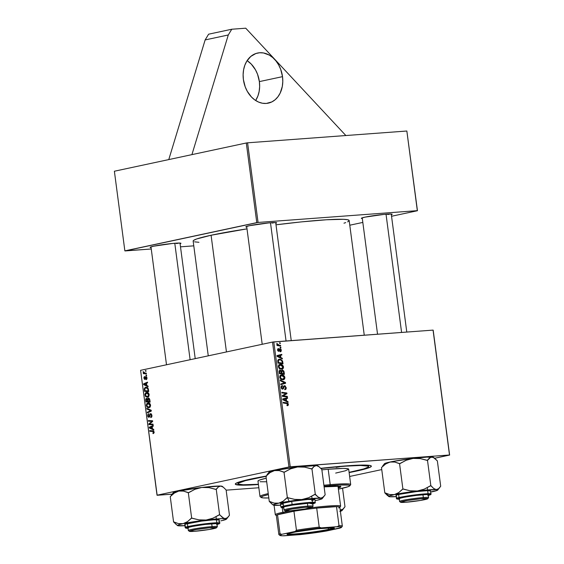 <?xml version="1.0" encoding="UTF-8"?>
<svg xmlns="http://www.w3.org/2000/svg" width="564" height="564" viewBox="0 0 564 564"><rect width="100%" height="100%" fill="white"/><g stroke="black" fill="none" stroke-linecap="round" stroke-linejoin="round"><path stroke-width="0.85" d="M259.369 81.604A25.613 19.536 77.9 0 0 247.117 60.644L251.283 64.106L255.485 69.83L257.558 74.307L259.369 81.604L282.515 76.648L259.369 81.604L259.644 86.574L259.158 91.41L257.924 95.922L255.647 100.505A25.613 19.536 77.9 0 0 259.369 81.604M243.394 79.545A25.613 19.536 -102.1 0 1 257.593 53.044A25.613 19.536 -102.1 0 1 282.515 76.648L280.703 69.351L278.63 64.874L275.958 60.905L272.786 57.591L269.232 55.068L263.501 52.96L259.616 52.755L255.866 53.524L250.79 56.435L246.764 61.201L244.839 65.227L243.606 69.739L243.119 74.575L243.394 79.545L245.206 86.835L247.279 91.319L251.481 97.036L254.857 99.969L258.552 102.063L262.408 103.233L266.293 103.438L271.827 101.922L275.112 99.757L277.939 96.761L280.188 93.053L282.303 86.454L282.79 81.618L282.515 76.648A25.613 19.536 -102.1 0 1 268.316 103.142A25.613 19.536 -102.1 0 1 243.394 79.545M355.715 471.25A68.618 4.639 -7.5 0 1 349.13 472.59L368.334 467.993L370.999 466.745L371.359 466.238L370.111 465.49L363.47 465.067L351.647 465.511L320.74 468.331A68.618 4.639 -7.5 0 1 371.154 465.885A68.618 4.639 -7.5 0 1 355.715 471.25L355.715 471.25M258.425 484.532A68.618 4.639 -7.5 0 1 235.414 483.757A68.618 4.639 -7.5 0 1 250.938 479.012L238.318 482.276L235.653 483.524L235.597 484.448L243.183 485.202L258.425 484.532M208.264 355.835L193.156 241.068A78.678 5.323 172.5 0 1 211.084 235.244L247.004 228.857A78.678 5.323 172.5 0 0 211.084 235.244L226.446 351.943L211.084 235.244L196.61 238.981L193.565 240.412L193.149 240.997L193.494 241.477M364.259 335.206L349.165 220.524A78.678 5.323 172.5 0 0 276 224.81L301.338 221.892L326.57 219.763L343.363 219.304L347.734 219.741L349.165 220.602M362.314 218.536A15.552 1.05 -7.5 0 1 361.39 218.226A15.552 1.05 -7.5 0 1 364.908 217.154L361.439 218.176L362.314 218.536M151.067 247.582A15.552 1.05 -7.5 0 1 150.144 247.272A15.552 1.05 -7.5 0 1 153.662 246.2L150.2 247.222L151.067 247.582M246.771 227.095A15.552 1.05 -7.5 0 1 245.848 226.784A15.552 1.05 -7.5 0 1 249.366 225.713L245.897 226.735L246.771 227.095M387.778 214.087L387.835 214.539L387.778 214.087M176.532 243.133L176.595 243.585L176.532 243.133M272.236 222.646L272.299 223.097L272.236 222.646M114.379 171.23L246.299 142.988L256.789 222.625L124.863 250.867L114.379 171.23L246.299 142.988L247.582 142.812L258.065 222.449L417.332 210.654L406.848 131.017L247.582 142.812L406.848 131.017L417.452 210.724L391.543 216.273L417.452 210.724L406.848 131.017L417.332 210.654L258.065 222.449L247.582 142.812L246.299 142.988L256.789 222.625L258.065 222.449L124.982 250.938L151.258 248.992L124.863 250.867L114.379 171.23M157.152 495.277L172.126 494.17L157.032 495.206L140.591 370.322L272.511 342.08L288.951 466.964L157.032 495.206L288.951 466.964L449.501 454.993L433.06 330.109L273.787 341.904L290.234 466.788L449.501 454.993L434.696 458.257L449.621 455.063L433.18 330.18L449.621 455.063L433.06 330.109L272.511 342.08L273.787 341.904L290.234 466.788L288.951 466.964L272.511 342.08L140.591 370.322L157.152 495.277M226.15 490.165L258.848 487.747L226.15 490.165M381.75 469.593L349.638 476.467L381.75 469.593M280.851 357.576L282.289 358.253L282.381 358.965L277.107 356.385L277.002 355.581L281.774 354.354L281.866 355.017L280.555 355.327L280.851 357.576L280.555 355.327L281.866 355.017L281.774 354.354L277.002 355.581L277.107 356.385L282.381 358.965L282.289 358.253L281.337 358.457L282.289 358.253L280.851 357.576L279.934 357.773L280.851 357.576M282.317 370.097L280.893 371.077L281.429 370.964L279.758 370.259L279.131 371.133L279.377 373.636L284.411 374.348L284.073 371.81L282.014 370.16L282.606 370.111L283.861 371.098L284.411 374.348L279.377 373.636L279.476 370.428L280.491 370.195L281.429 370.964L282.148 370.125M287.513 405.685L288.416 404.31L287.851 404.43L288.416 404.31L288.098 405.474L287.055 405.657L286.907 405.001L287.837 404.592L287.513 403.718L283.248 403.006L283.156 402.344L287.837 403.225L288.416 404.31L286.843 402.858L283.156 402.344L283.248 403.006L286.808 403.514L287.837 404.31L286.907 405.001L287.055 405.657L287.696 405.657M284.235 395.928L287.309 396.386L287.4 397.056L282.367 396.33L282.275 395.639L286.188 393.517L281.922 392.946L281.831 392.276L286.864 392.988L286.956 393.679L283.05 395.815L284.235 395.928L283.05 395.815L286.956 393.679L286.864 392.988L281.831 392.276L281.922 392.946L286.188 393.517L282.275 395.639L282.367 396.33L287.4 397.056L287.309 396.386L285.483 396.781L287.309 396.386L284.235 395.928L282.367 396.33L284.235 395.928M284.517 385.72L282.55 388.526L281.619 388.723L282.55 388.526L281.711 387.482L281.154 387.602L282.557 386.199L282.423 385.543L281.901 385.656L282.423 385.543L281.14 387.503L282.67 389.181L283.643 388.356L281.669 388.779L283.643 388.356L283.889 387.538L283.149 387.694L283.889 387.538L284.249 386.58L283.403 386.756L284.651 386.375L285.638 387.602L285.37 388.808L284.672 389.033L284.82 389.682L286.216 387.602L284.15 385.797L285.116 385.818L286.251 388.018L285.976 389.146L284.982 389.668L284.672 389.033L285.426 388.758L285.666 387.94L285.017 386.453L284.214 386.622L282.825 389.16L281.76 388.864L281.168 387.672L281.351 386.143L282.423 385.543L281.711 387.482L282.099 388.363L282.79 388.448L283.636 386.192L284.327 385.748M284.82 382.829L280.738 383.971L280.823 384.634L285.588 383.309L283.276 383.802L283.198 383.252L283.276 383.802L285.588 383.309L285.476 382.462L280.223 380.058L285.476 382.462L285.588 383.309L280.823 384.634L280.738 383.971L284.82 382.829L280.315 380.77L280.223 380.058L280.315 380.77L284.608 382.871M281.676 374.884C280.428 374.926 279.8 375.716 279.786 377.231L280.773 379.057L283.05 379.762C284.256 379.685 284.869 378.909 284.876 377.436C284.298 375.603 283.227 374.757 281.676 374.884L283.396 375.271L284.721 376.808L284.658 378.796L283.241 379.741L281.034 379.262L279.906 377.767L280.019 375.835L281.288 374.933M286.561 400.926L288 401.61L288.091 402.322L282.818 399.742L282.712 398.938L287.485 397.705L287.569 398.367L286.265 398.677L286.561 400.926L286.265 398.677L287.569 398.367L287.485 397.705L282.712 398.938L282.818 399.742L288.091 402.322L288 401.61L287.048 401.815L288 401.61L286.561 400.926L285.645 401.124L286.561 400.926M280.287 364.351C279.046 364.4 278.419 365.183 278.397 366.699L279.384 368.525L281.662 369.237C282.867 369.152 283.481 368.377 283.495 366.903C282.909 365.077 281.845 364.224 280.287 364.351L282.014 364.739L283.339 366.283L283.269 368.264L281.852 369.216L279.927 368.898L278.517 367.242L278.538 365.507L279.899 364.407M279.497 359.176L278.764 359.331L279.497 359.176L277.742 360.713L277.989 363.11L283.022 363.815L282.522 360.932L281.944 361.059L282.571 361.052L283.022 363.815L277.989 363.11L277.763 360.53L278.63 359.395L280.766 359.338L282.522 360.932L279.124 359.226M278.433 348.453L277.551 350.032L278.75 351.344L279.885 349.483L279.222 349.624L280.181 349.32L280.837 350.145L280.075 351.161L280.223 351.809L281.288 350.145L280.851 350.237L281.288 350.145L281.126 351.323L280.407 351.795L280.075 351.161L280.787 350.716L280.632 349.567L279.948 349.419L279.265 351.09L278.538 351.337L277.685 350.554L277.587 349.186L278.433 348.453L277.989 349.856L278.531 350.688L279.793 348.735L281.041 349.32L281.288 350.145L280.054 348.672L278.581 350.688L278.003 350.032L278.588 349.109L278.299 348.474M280.125 347.177L280.844 347.283L280.935 347.939L280.216 347.854L280.125 347.177L280.216 347.854L280.935 347.939L280.844 347.283L280.125 347.177M279.54 342.736L280.259 342.841L280.35 343.497L279.631 343.413L279.54 342.736L279.631 343.413L280.35 343.497L280.259 342.841L279.54 342.736M279.131 345.147L280.597 345.372L280.682 346.042L277.023 345.528L276.938 344.858L277.692 344.971L276.896 344.322L276.825 343.511L277.77 344.689L279.131 345.147L276.825 343.511L277.692 344.971L276.938 344.858L277.023 345.528L280.682 346.042L280.597 345.372L278.75 345.767L280.597 345.372L279.131 345.147L277.22 345.556L279.131 345.147M145.977 370.604L145.385 370.576L145.47 371.253L146.069 371.267L145.977 370.604L145.385 370.576L145.47 371.253L146.069 371.267L145.977 370.604M146.203 379.692L146.978 378.846L146.774 377.097L145.723 376.625L144.68 378.74L144.412 376.555L143.862 377.739L144.497 379.318L145.265 379.163L146.161 377.182L146.64 378.197L146.013 379.057L146.203 379.692L147 377.908L146.013 379.057L146.203 379.692M148.008 386.023L146.802 385.48L146.506 383.231L147.585 382.78L147.493 382.117L143.559 383.851L143.665 384.662L148.106 386.735L148.008 386.023L146.802 385.48L146.506 383.231L147.585 382.78L147.493 382.117L143.559 383.851L143.665 384.662L148.106 386.735L148.008 386.023M149.791 399.58L148.776 398.057L148.043 398.121L147.585 398.988L146.196 398.431L145.674 399.397L145.935 401.913L150.13 402.118L149.791 399.58L148.297 398.022L147.585 398.988L146.478 398.325L145.674 399.397L145.935 401.913L150.13 402.118L149.791 399.58M151.194 410.232L146.781 408.329L146.88 409.041L150.658 410.67L147.296 412.242L147.387 412.911L151.307 411.071L151.194 410.232L146.781 408.329L146.88 409.041L150.658 410.67L147.296 412.242L147.387 412.911L151.307 411.071L151.194 410.232M153.027 424.156L149.481 424.008L152.675 421.449L152.583 420.751L148.388 420.547L148.48 421.216L152.033 421.364L148.833 423.909L148.924 424.607L153.119 424.819L153.027 424.156L149.481 424.008L152.675 421.449L152.583 420.751L148.388 420.547L148.48 421.216L152.033 421.364L148.833 423.909L148.924 424.607L153.119 424.819L153.027 424.156M153.718 429.373L152.513 428.837L152.217 426.588L153.288 426.137L153.204 425.475L149.27 427.209L149.375 428.013L153.81 430.092L153.718 429.373L152.513 428.837L152.217 426.588L153.288 426.137L153.204 425.475L149.27 427.209L149.375 428.013L153.81 430.092L153.718 429.373M153.401 433.554L154.141 432.616L153.619 431.03L149.714 430.614L149.805 431.284L153.366 431.566L153.648 432.419L152.886 432.926L153.119 433.582L154.127 432.066L152.788 430.762L149.714 430.614L149.805 431.284L152.773 431.425L153.648 432.13L152.886 432.926L153.443 433.547L153.027 433.575M150.602 414.279L151.927 415.386L151.448 415.421L151.251 416.676L151.885 416.627L150.807 416.944L151.794 416.874L150.68 416.972L151.794 416.888L150.68 416.972L150.814 417.614L151.927 415.365L151.208 413.814L149.953 413.92L148.903 416.669L148.163 415.464L148.727 413.666L147.768 414.632L147.86 416.451L148.797 417.346L149.672 416.733L150.341 414.434L151.046 414.427L151.462 416.098L150.68 416.972L150.814 417.614L151.758 416.951L151.949 415.569L150.475 413.631L148.84 416.683L149.728 416.613L148.903 416.669L148.184 415.703L148.727 413.666L147.712 415.781L149.016 417.325L150.271 414.526L151.554 414.202M150.588 405.192L149.876 403.605L148.494 402.893L146.971 403.394L146.33 405.008L146.915 406.933L148.642 407.8L150.179 407.046L150.588 405.192C150.066 403.401 149.157 402.647 147.874 402.936L146.358 405.509L147.218 407.257L149.122 407.744L150.588 405.192L150.109 405.248L150.588 405.213M149.199 394.666L148.494 393.073L146.894 392.354L145.582 392.868L144.941 394.476L145.526 396.407L147.253 397.275L148.734 396.591L149.199 394.666C148.677 392.868 147.768 392.121 146.485 392.403L144.969 394.976L145.829 396.732L147.74 397.211L149.199 394.666M148.494 389.71L147.916 388.067L146.767 387.278L145.23 387.412L144.335 388.603L144.553 391.381L148.741 391.585L148.262 388.716L145.709 387.242L144.292 388.984L144.553 391.381L148.741 391.585L148.494 389.71M146.562 375.046L145.97 375.018L146.055 375.694L146.654 375.709L146.562 375.046L145.97 375.018L146.055 375.694L146.654 375.709L146.562 375.046M146.316 373.142L144.257 372.903L143.143 371.634L143.898 373.03L143.27 372.994L143.355 373.664L146.4 373.812L146.316 373.142L145.096 373.058L143.143 371.634L143.898 373.03L143.27 372.994L143.355 373.664L146.4 373.812L146.316 373.142M180.501 246.828L193.783 245.841L180.501 246.828M362.828 222.42L349.779 225.212L362.828 222.42M343.977 223.182L345.704 222.611M347.6 221.849L348.756 221.18M194.58 241.85L198.951 242.287M275.796 223.273L276.579 222.928L276.015 222.59L268.57 222.935L249.366 225.713A15.552 1.05 -7.5 0 1 265.905 223.21A15.552 1.05 -7.5 0 1 276.614 222.738A15.552 1.05 -7.5 0 1 275.796 223.273M180.092 243.761L180.875 243.415L180.311 243.077L172.866 243.422L153.662 246.2A15.552 1.05 -7.5 0 1 170.201 243.697A15.552 1.05 -7.5 0 1 180.91 243.225A15.552 1.05 -7.5 0 1 180.092 243.761M391.338 214.715L392.121 214.369L391.557 214.031L384.112 214.376L364.908 217.154A15.552 1.05 -7.5 0 1 381.447 214.651A15.552 1.05 -7.5 0 1 392.156 214.179A15.552 1.05 -7.5 0 1 391.338 214.715M274.527 222.554A14.636 0.987 -7.5 0 1 272.299 223.097M178.823 243.042A14.636 0.987 -7.5 0 1 176.595 243.585M390.069 213.996A14.636 0.987 -7.5 0 1 387.835 214.539M268.88 472.322L274.506 470.573L270.086 472.561L266.166 476.079L250.938 479.012A68.618 4.639 -7.5 0 1 265.975 476.115L270.086 472.561L274.506 470.573L279.166 470.602L284.023 472.258L287.358 497.596L283.213 501.156L278.799 503.151A24.753 1.671 -7.5 0 1 289.156 501.283L287.414 497.596A28.411 1.918 172.5 0 0 287.139 497.638L283.213 501.156L278.799 503.151L274.139 503.116L269.282 501.466L265.947 476.122L269.282 501.466L273.23 505.083A24.753 1.671 -7.5 0 1 278.799 503.151L301.803 499.549L294.676 499.38L287.358 497.596L284.023 472.258L290.608 468.825L297.517 466.971L304.638 467.133L311.962 468.924L315.297 494.261L308.705 497.695L301.803 499.549L320.704 498.146L318.096 497.004L315.297 494.261L311.962 468.924L314.07 466.442L316.411 465.568L319.02 466.71L321.818 469.452L325.153 494.797L323.045 497.279L320.704 498.146L322.129 498.393L321.889 498.858L318.843 499.605M150.602 427.921L149.375 428.013L150.602 427.921M151.103 427.075L149.27 427.209L151.103 427.075M151.991 428.577L149.777 427.611L152.238 426.744L151.751 426.779L151.991 428.577L152.47 428.541L149.777 427.611L151.751 426.779L151.991 428.577M153.246 432.912L152.886 432.926M154.127 432.094L153.648 432.13L154.127 432.094M153.894 431.34L152.773 431.425L153.894 431.34M153.732 431.129L149.805 431.284L152.555 430.748L153.732 431.129M153.07 424.466L148.924 424.607L151.681 424.079L153.07 424.466M149.728 423.846L148.833 423.909L149.728 423.846M151.251 422.647L150.25 422.725L151.251 422.647M152.259 421.801L151.286 421.872L152.259 421.801M152.654 421.315L152.033 421.364L152.654 421.315M152.647 421.223L150.94 421.35L152.647 421.223M152.625 421.082L148.48 421.216L151.23 420.688L152.625 421.082M151.554 414.209L150.729 414.272M148.191 415.746L147.712 415.781L148.191 415.746M148.903 416.669L149.728 416.613M149.827 416.302L149.234 416.345L149.827 416.302M150.087 415.076L149.509 415.125L150.087 415.076M149.086 412.115L147.296 412.242L149.086 412.115M151.3 410.994L149.629 411.121L151.3 410.994M151.251 410.627L150.658 410.67L151.251 410.627M151.145 410.211L149.77 410.31L151.145 410.211M148.205 408.942L146.88 409.041L148.205 408.942M148.755 407.793L149.122 407.744M150.109 407.13L147.218 407.257L149.989 407.032M146.837 405.474L146.358 405.509L146.837 405.474M148.459 402.893L147.874 402.936L148.459 402.893M149.058 407.081L147.648 406.827L146.866 405.622L147.098 404.148L148.24 403.563L149.777 404.36L150.087 405.939L149.171 407.053L147.458 406.672L146.83 405.431L147.916 403.605L150.109 405.248L149.058 407.081L150.214 406.996L148.734 407.13L150.2 407.018M150.08 401.772L145.935 401.913L148.692 401.385L150.08 401.772M146.203 400.257L145.723 400.292L146.203 400.257M146.189 399.361L145.674 399.397L146.189 399.361M148.001 398.959L147.585 398.988L148.001 398.959M147.648 401.328L146.337 401.265L146.189 400.137L146.584 398.981L147.937 399.171L147.197 399.227L147.507 400.257L147.987 400.221L147.507 400.257L147.648 401.328L148.128 401.293L146.337 401.265L146.464 399.023L147.26 399.326L147.648 401.328M147.542 398.91L146.753 398.967L147.197 399.227M149.552 401.427L148.135 401.356L148.367 398.685L149.446 398.6L148.529 398.67L149.784 399.509L149.284 399.545L149.389 400.193L149.869 400.151L149.389 400.193L149.552 401.427L150.031 401.392L148.135 401.356L148.24 398.727L149.284 399.545L149.552 401.427M147.373 397.267L147.74 397.211M148.466 396.372L145.829 396.732L148.607 396.506M145.456 394.941L144.969 394.976L145.456 394.941M147.077 392.361L146.485 392.403L147.077 392.361M147.669 396.548L146.45 396.421L145.484 395.096L145.709 393.616L146.851 393.03L149.206 394.68L148.72 394.715L147.888 396.485L146.076 396.147L145.449 394.899L146.527 393.073L148.72 394.715L147.669 396.548L148.825 396.464L147.352 396.598L148.811 396.492M146.527 393.073L148.339 392.925M144.892 384.57L143.665 384.662L144.892 384.57M145.392 383.717L143.559 383.851L145.392 383.717M146.28 385.219L144.067 384.253L146.527 383.386L146.048 383.421L146.28 385.219L146.767 385.184L144.067 384.253L146.048 383.421L146.28 385.219M148.699 391.24L144.553 391.381L147.303 390.852L148.699 391.24M144.828 389.766L144.342 389.802L144.828 389.766M145.773 387.905L147.549 388.511L148.057 390.048L148.536 390.013L148.057 390.048L148.163 390.894L144.955 390.739L144.835 388.702L145.773 387.905C146.957 387.609 147.719 388.328 148.057 390.048L148.163 390.894L148.649 390.859L144.955 390.739L144.786 388.934L144.292 388.984L145.773 387.905L147.613 387.75M146.337 387.193L145.709 387.242L146.337 387.193M147.578 387.524L147.239 388.053M146.936 378.987L146.013 379.057L146.936 378.987M146.055 377.189L147 377.929L145.935 376.533L145.449 376.985L146.654 376.893L145.449 376.985L145.181 378.021L145.639 377.986L144.99 378.613L145.519 378.578L144.765 378.733L145.491 378.677L144.264 378.127L144.588 376.484L143.898 378.176L144.913 379.375L145.822 377.379L146.788 377.133L146.147 377.182M146.647 375.652L146.055 375.694L146.647 375.652M146.062 371.204L145.47 371.253L146.062 371.204M146.358 373.467L143.355 373.664L146.104 373.128L146.358 373.467M144.532 372.987L143.898 373.03L144.532 372.987M143.58 372.071L143.094 372.106L143.58 372.071M284.876 377.436L284.312 377.556L284.876 377.436M282.36 379.255L282.028 379.692M280.301 375.455L280.935 375.687M282.028 379.699L282.437 379.093M281.083 375.765L280.104 375.412M280.921 379.565L283.234 379.071L280.386 378.663L281.083 378.507L280.364 377.21L279.8 377.33L281.711 375.546L284.298 377.429L282.987 379.107L281.365 379.452L283.516 378.98L284.284 377.979L283.614 376.174L281.711 375.546M285.476 382.462L284.467 382.681L285.476 382.462M283.276 383.802L280.809 384.493L283.276 383.802M286.216 387.602L285.652 387.722L286.216 387.602M285.37 388.808L284.834 389.026M284.249 386.58L284.651 386.375M281.203 386.46L282.444 386.199M282.247 386.241L281.203 386.467M282.959 388.243L282.55 388.526M284.975 393.39L286.864 392.988L284.975 393.39M284.919 394.116L286.956 393.679L284.919 394.116M282.275 395.646L284.319 395.209L282.275 395.646M282.317 395.97L283.05 395.815L282.317 395.97M286.935 405.121L287.337 405.03M284.996 403.253L286.843 402.858L284.996 403.253M285.18 398.297L285.257 398.868L287.569 398.367L283.953 399.192L285.257 398.868L285.18 398.297M283.389 399.312L285.708 398.819L283.389 399.312M283.311 399.39L285.941 400.609L284.376 399.841L283.431 400.045L284.376 399.841L283.311 399.39L285.708 398.819L285.941 400.609L285.003 400.814L285.941 400.609L285.708 398.819L284.503 399.136M284.073 371.81L283.509 371.93L284.073 371.81M281.443 373.276L279.314 373.178L279.878 373.058L279.73 371.923L279.166 372.05L280.23 370.837L280.964 371.147L281.443 373.276L279.603 373.671L281.443 373.276L281.006 371.204L279.948 370.922L279.878 373.058L281.443 373.276M283.734 373.601L280.195 373.756L282.035 373.361L281.852 371.965L281.288 372.085L281.852 371.965L282.388 370.759L283.459 371.718L283.734 373.601L281.887 373.995L283.734 373.601L283.269 371.26L282.303 370.767L281.824 371.331L282.035 373.361L283.734 373.601M281.436 370.957L282.388 370.759M282.162 370.809L280.893 371.077M283.495 366.903L282.924 367.023L283.495 366.903M278.919 364.922L279.547 365.162M279.695 365.239L278.722 364.88M281.605 368.574L278.997 368.13L279.695 367.982L278.976 366.678L278.419 366.797L280.322 365.014L282.916 366.896L281.605 368.574L279.977 368.919L281.866 368.532L280.146 368.299L279.067 367.065L279.152 365.698L280.322 365.014L278.609 365.359M279.476 354.946L279.547 355.51L281.866 355.017L278.242 355.835L279.547 355.51L279.476 354.946M277.685 355.954L279.998 355.461L277.685 355.954M277.601 356.039L280.238 357.259L278.672 356.49L277.728 356.688L278.672 356.49L277.601 356.039L279.998 355.461L280.238 357.259L279.293 357.456L280.238 357.259L279.998 355.461L278.799 355.778M282.776 361.94L282.212 362.06L282.776 361.94M278.144 359.747L278.778 359.98M278.863 360.015L278.278 359.783M282.345 363.068L277.932 362.645L278.489 362.525L278.369 361.566L277.805 361.686L278.369 361.566L278.341 360.727L277.735 360.861L279.554 359.839C280.985 359.691 281.88 360.488 282.233 362.222L282.345 363.068L280.505 363.463L282.345 363.068L282.12 361.58L281.055 360.156L279.554 359.839L278.404 360.502L278.489 362.525L282.345 363.068M277.876 360.17L279.554 359.839M277.566 350.124L278.003 350.032L277.566 350.124M277.841 350.85L278.679 350.674M280.054 348.672L279.448 349.046M276.973 345.126L277.692 344.971L276.973 345.126M276.748 343.871L277.417 343.73L276.748 343.871M276.818 344.181L277.347 344.068L276.818 344.181M279.991 375.892L281.429 375.582L280.541 376.23L280.449 377.598L281.528 378.825L282.987 379.107M279.532 369.032L282.127 368.454L282.902 367.446L282.226 365.641L280.322 365.014M228.286 34.975L231.762 29.236L208.617 34.192L205.141 39.931L228.286 34.975L205.141 39.931L168.77 159.591L205.141 39.931L208.617 34.192L231.762 29.236L245.735 28.2L345.866 135.536L245.735 28.2L231.762 29.236L228.286 34.975L191.915 154.635L228.286 34.975M336.144 467.394L339.655 466.802L336.144 467.394M324.117 486.915A35.68 2.411 -7.5 0 1 324.864 486.845L339.232 486.274L340.642 486.556L340.705 487.021L338.245 488.043A35.68 2.411 -7.5 0 0 340.846 486.767L340.846 486.767A35.68 2.411 -7.5 0 0 324.864 486.845L324.117 486.915M349.842 485.787L350.625 484.772A45.74 3.095 172.5 0 0 330.215 484.652L329.834 485.674A44.831 3.031 -7.5 0 1 349.842 485.787A44.831 3.031 -7.5 0 1 338.393 489.164L348.115 486.697L349.913 485.576L348.982 485.096L339.577 484.998L324.025 486.217A44.831 3.031 -7.5 0 1 329.834 485.674L330.215 484.652A45.74 3.095 -7.5 0 1 350.702 484.546L348.679 469.163A45.74 3.095 172.5 0 0 328.185 469.269L330.215 484.652L328.185 469.269L343.131 468.423L347.727 468.677L348.679 469.163L345.379 470.792L335.679 473.083M339.098 466.47L339.126 466.689A65.868 4.456 -7.5 0 1 368.63 466.534A65.868 4.456 -7.5 0 1 349.095 472.343L363.886 468.881L368.377 467.013L368.264 466.146L360.65 465.469L339.098 466.47M337.822 486.027L338.005 486.217A32.938 2.228 -7.5 0 1 338.005 486.217L340.628 506.127A32.938 2.228 -7.5 0 0 310.778 507.826A32.938 2.228 172.5 0 1 340.571 506.289L339.782 507.311A32.021 2.164 -7.5 0 1 338.647 507.924M266.56 476.242L245.46 480.634L238.276 483.256L238.389 484.123L243.211 484.765L258.39 484.286A65.868 4.456 -7.5 0 1 238.022 483.736A65.868 4.456 -7.5 0 1 265.975 476.347M320.902 468.508A65.868 4.456 -7.5 0 1 339.126 466.689L320.902 468.508M266.687 481.776L260.046 481.741M258.234 481.374L258.15 480.775L259.807 479.957L266.222 478.201A45.74 3.095 172.5 0 0 257.974 481.106L259.997 496.489A45.74 3.095 -7.5 0 1 268.245 493.585A45.74 3.095 172.5 0 0 260.131 496.687L261.153 497.462A44.831 3.031 -7.5 0 1 268.379 494.6L262.824 496.151L261.026 497.272L263.057 497.892L268.824 497.956A44.831 3.031 -7.5 0 1 261.153 497.462M321.875 469.854L328.185 469.269A45.74 3.095 172.5 0 0 321.875 469.854M323.898 485.244A45.74 3.095 -7.5 0 1 330.215 484.652A45.74 3.095 172.5 0 0 323.898 485.244M340.148 486.401A35.68 2.411 172.5 0 1 338.125 487.141L340.586 486.119M427.773 498.703L428.555 497.688A14.636 0.987 172.5 0 0 423.331 497.54L422.866 498.569A13.726 0.931 -7.5 0 1 427.773 498.703A13.726 0.931 -7.5 0 1 419.616 500.578A13.726 0.931 -7.5 0 1 405.509 502.284L420.547 500.423L427.738 498.569L420.659 498.759L407.828 500.437L400.659 502.108L405.509 502.284A13.726 0.931 -7.5 0 1 400.623 502.277A13.726 0.931 -7.5 0 1 407.934 500.416A13.726 0.931 -7.5 0 1 422.866 498.569L423.331 497.54A14.636 0.987 -7.5 0 1 428.584 497.617L428.182 494.55M386.03 214.214L401.589 332.436L386.03 214.214M422.958 494.748L423.331 497.54L422.958 494.748M399.157 498.372L399.559 501.438A14.636 0.987 -7.5 0 1 407.835 499.443A14.636 0.987 -7.5 0 1 423.331 497.54A14.636 0.987 172.5 0 0 407.398 499.514A14.636 0.987 172.5 0 0 399.601 501.495L400.623 502.277M388.934 496.461L390.232 496.792A24.753 1.671 -7.5 0 1 388.765 496.524A24.753 1.671 -7.5 0 1 389.04 496.08L384.986 492.887A28.411 1.918 172.5 0 0 384.944 492.915L388.765 496.524M399.636 499.091L398.508 498.625A15.552 1.05 -7.5 0 1 414.42 495.657A15.552 1.05 -7.5 0 1 429.091 494.713A15.552 1.05 -7.5 0 1 428.915 494.995L428.365 494.557L428.915 494.995L428.118 495.298M430.466 490.899L427.293 490.659L416.119 491.646L398.642 494.473L396.245 495.22L396.407 498.534A17.385 1.177 -7.5 0 1 396.654 498.294L396.245 495.22A17.385 1.177 172.5 0 0 396.006 495.46L396.555 498.865L399.277 499.281L397.26 498.773A0.55 0.536 -118.2 0 1 396.654 498.294A17.385 1.177 -7.5 0 1 415.012 494.903A17.385 1.177 -7.5 0 1 430.875 494.001A17.385 1.177 -7.5 0 1 430.635 494.24A0.55 0.536 -118.2 0 1 430.17 494.847L428.302 495.46L430.353 494.783L430.875 494.001L430.473 490.92A17.385 1.177 172.5 0 0 414.611 491.829A17.385 1.177 172.5 0 0 396.245 495.22L396.013 495.481M384.733 464.405L383.605 465.081M382.561 466.167L384.451 463.721A24.753 1.671 172.5 0 1 390.048 462.015L394.701 462.043L399.566 463.7L402.9 489.037L398.755 492.598L394.335 494.593L389.682 494.557L384.824 492.908L387.616 495.643M385.022 464.123L384.422 463.763L385.494 463.185L390.048 462.015L385.628 464.003L381.49 467.563L384.824 492.908L381.49 467.563L385.628 464.003L387.771 462.776L392.255 461.564L413.052 458.412L420.201 458.581L427.498 460.365L430.84 485.703L424.213 489.15L417.346 490.99L410.197 490.814L402.9 489.037L399.566 463.7L406.186 460.252L413.052 458.412L426.934 457.108L433.23 457.334L437.361 460.894L440.695 486.238L438.595 488.706L436.24 489.587L433.645 488.452L430.84 485.703L427.498 460.365L430.727 457.207L433.469 457.46M438.595 488.706L436.24 489.587A24.753 1.671 -7.5 0 0 417.346 490.99L436.24 489.587L433.645 488.452L430.952 485.71A28.411 1.918 172.5 0 0 430.501 485.738L424.213 489.15L417.346 490.99A24.753 1.671 -7.5 0 0 394.335 494.593L417.346 490.99L410.197 490.814L403.232 488.995A28.411 1.918 172.5 0 0 402.682 489.08L398.755 492.598L394.335 494.593A24.753 1.671 -7.5 0 0 389.04 496.08L394.335 494.593L389.682 494.557L385.043 492.858A28.411 1.918 172.5 0 0 384.986 492.887L389.04 496.08L388.8 496.553L390.232 496.792A24.753 1.671 -7.5 0 0 396.161 496.637L391.437 496.602M430.614 491.998L434.379 491.047M437.734 490.081A24.753 1.671 -7.5 0 1 432.137 491.787L437.431 490.299L437.671 489.834L436.24 489.587A24.753 1.671 -7.5 0 1 437.734 490.081L440.695 486.238L437.361 460.894L434.555 458.144L431.954 457.009A24.753 1.671 172.5 0 0 413.052 458.412L420.201 458.581L427.167 460.4L429.606 457.89L431.954 457.009A24.753 1.671 172.5 0 1 433.413 457.277L434.555 458.144M432.13 491.794L430.628 492.104M427.843 495.566L430.395 494.593L427.322 494.36L413.243 495.721L399.58 498.054L397.028 499.027L399.277 499.281M398.325 498.759L398.318 498.766A15.552 1.05 -7.5 0 1 398.508 498.625L404.79 497.117L416.295 495.425L426.285 494.55L428.746 494.607L428.915 494.995M430.635 494.24C432.962 493.394 428.259 493.549 416.528 494.72C403.676 496.489 397.049 497.681 396.654 498.294A0.55 0.536 61.8 0 0 397.26 498.773C397.641 498.174 404.057 497.025 416.507 495.312C427.872 494.184 432.426 494.029 430.17 494.847A0.55 0.536 61.8 0 0 430.36 494.783M430.84 485.703L430.501 485.738A28.411 1.918 -7.5 0 1 430.952 485.71L430.84 485.703M402.9 489.037L402.682 489.08A28.411 1.918 -7.5 0 1 403.232 488.995L402.9 489.037M413.052 458.412A24.753 1.671 172.5 0 0 390.048 462.015L394.701 462.043L399.897 463.657L406.186 460.252L413.052 458.412M283.713 507.635L282.761 507.346L284.157 506.761L292.808 505.076A15.552 1.05 -7.5 0 1 313.549 503.271L313.549 503.271M314.916 499.535L307.796 499.464L291.701 501.424L292.103 504.498L284.996 505.774L280.865 507.092A17.385 1.177 -7.5 0 1 292.103 504.498L291.701 501.424A17.385 1.177 172.5 0 0 280.463 504.019L280.865 507.092L281.937 507.783L283.734 507.84L283.544 506.733L292.363 505.055L292.103 504.498A17.385 1.177 -7.5 0 1 315.332 502.559L305.328 502.799L292.103 504.498L292.363 505.055L281.937 507.233L281.69 507.713L283.96 507.833M315.072 500.557L316.594 500.346L315.086 500.663M324.081 496.186L321.917 497.956L320.704 498.146A24.753 1.671 -7.5 0 1 322.192 498.639L325.153 494.797L321.818 469.452L319.02 466.71L316.411 465.568L317.934 466.012M267.019 474.733L268.908 472.279A24.753 1.671 172.5 0 1 274.506 470.573L297.517 466.971L316.411 465.568A24.753 1.671 172.5 0 0 297.517 466.971L304.638 467.133L311.624 468.959L314.07 466.442L316.411 465.568A24.753 1.671 172.5 0 1 317.877 465.836L319.02 466.71M273.23 505.083A24.753 1.671 -7.5 0 0 274.689 505.351A24.753 1.671 -7.5 0 0 280.618 505.196L273.265 505.111L274.245 504.322L278.799 503.151L274.139 503.116L269.5 501.417A28.411 1.918 172.5 0 0 269.402 501.474L272.088 504.209M269.479 472.681L268.972 472.533M312.759 504.019L314.649 503.025L310.404 502.982L292.363 505.055L308.776 503.095L312.759 504.019L315.283 502.905L314.931 499.478A17.385 1.177 172.5 0 0 291.701 501.424L280.928 503.673L280.682 504.167L283.269 504.286M311.659 500.613L313.358 500.19M282.776 507.325A15.552 1.05 -7.5 0 1 292.808 505.076L309.474 503.166L313.401 503.208L312.188 503.976M316.594 500.353L316.594 500.346A24.753 1.671 -7.5 0 0 322.192 498.639M315.41 494.268A28.411 1.918 172.5 0 0 314.959 494.297L308.705 497.695L301.803 499.549A24.753 1.671 -7.5 0 1 320.704 498.146L318.096 497.004L314.959 494.297A28.411 1.918 -7.5 0 1 315.41 494.268M287.689 497.554A28.411 1.918 172.5 0 0 287.414 497.596L289.156 501.283A24.753 1.671 -7.5 0 1 301.803 499.549L294.676 499.38L287.139 497.638A28.411 1.918 -7.5 0 1 287.414 497.596A28.411 1.918 -7.5 0 1 287.689 497.554M297.517 466.971A24.753 1.671 172.5 0 0 274.506 470.573L279.166 470.602L284.355 472.216L290.608 468.825L297.517 466.971M283.614 506.93L284.016 509.997A14.636 0.987 -7.5 0 1 292.293 508.002A14.636 0.987 -7.5 0 1 307.789 506.098A14.636 0.987 172.5 0 0 291.856 508.072A14.636 0.987 172.5 0 0 284.059 510.053L285.081 510.836A13.726 0.931 -7.5 0 1 292.392 508.975A13.726 0.931 -7.5 0 1 307.331 507.128L307.789 506.098L307.422 503.307L307.789 506.098A14.636 0.987 -7.5 0 1 313.041 506.176L312.639 503.109M312.23 507.262L313.02 506.246A14.636 0.987 172.5 0 0 307.789 506.098L307.331 507.128A13.726 0.931 -7.5 0 1 312.23 507.262A13.726 0.931 -7.5 0 1 304.074 509.137A13.726 0.931 -7.5 0 1 289.966 510.843L285.116 510.667L292.286 508.996L305.117 507.318L312.195 507.128L305.011 508.982L289.966 510.843A13.726 0.931 -7.5 0 1 285.081 510.836M286.054 340.994L270.487 222.773L286.054 340.994M342.884 509.207L340.543 510.075A24.753 1.671 -7.5 0 0 340.219 510.06L340.543 510.075A24.753 1.671 -7.5 0 1 342.031 510.568L344.992 506.726L342.559 488.248L344.992 506.726L342.884 509.207L340.219 510.039L342.059 510.526L339.838 511.456M342.031 510.568A24.753 1.671 -7.5 0 1 340.381 511.301M227.348 517.752L225.001 518.633L223.725 518.309L219.593 514.749L216.259 489.411L208.962 487.627L201.813 487.458L220.707 486.055A24.753 1.671 172.5 0 0 201.813 487.458L194.94 489.298L188.651 492.703L183.462 491.089L178.802 491.061L201.813 487.458A24.753 1.671 172.5 0 0 178.802 491.061L174.389 493.049L170.243 496.609L173.578 521.954L170.243 496.609L174.389 493.049L178.802 491.061A24.753 1.671 172.5 0 0 173.508 492.548L170.427 496.574L173.508 492.548L178.802 491.061L183.462 491.089L188.32 492.746L191.654 518.083L187.516 521.644L183.096 523.639L178.435 523.604L173.578 521.954L177.526 525.57A24.753 1.671 -7.5 0 1 183.096 523.639L206.1 520.036L198.951 519.86L191.654 518.083L188.32 492.746L194.94 489.298L201.813 487.458L208.962 487.627L215.92 489.446L218.36 486.936L220.707 486.055L223.309 487.19L226.115 489.94L229.456 515.284L227.348 517.752L225.001 518.633A24.753 1.671 -7.5 0 1 226.488 519.127A24.753 1.671 -7.5 0 1 226.185 519.345L223.14 520.093M226.488 519.127L229.456 515.284L226.115 489.94L223.309 487.19L220.707 486.055L222.23 486.506M187.079 527.805L187.079 527.812A15.552 1.05 -7.5 0 1 187.269 527.671L193.544 526.163L205.049 524.471L216.541 523.575L217.887 523.808L216.879 524.344M217.119 523.604L217.676 524.041L217.119 523.604M219.389 523.286C221.722 522.44 217.02 522.595 205.282 523.766C192.43 525.535 185.803 526.727 185.408 527.34A0.55 0.536 61.8 0 0 186.014 527.819C186.402 527.22 192.817 526.071 205.261 524.358C216.625 523.23 221.18 523.075 218.924 523.893A0.55 0.536 61.8 0 0 219.121 523.829A0.55 0.536 -118.2 0 1 218.924 523.893L218.74 523.47L216.082 523.406L205.261 524.358L188.334 527.1L185.789 528.073L188.031 528.327L186.014 527.819A0.55 0.536 -118.2 0 1 185.408 527.34A17.385 1.177 -7.5 0 1 203.766 523.949A17.385 1.177 -7.5 0 1 219.629 523.047A17.385 1.177 -7.5 0 1 219.389 523.286A0.55 0.536 -118.2 0 1 219.121 523.829L219.629 523.047L219.227 519.966A17.385 1.177 172.5 0 0 203.364 520.875A17.385 1.177 172.5 0 0 184.999 524.266L185.408 527.34L184.766 524.527M219.368 521.044L218.691 521.284M171.322 495.213L173.204 492.767A24.753 1.671 172.5 0 1 173.508 492.548L173.183 492.809M177.688 525.507L180.198 525.648M223.309 487.19L222.174 486.323A24.753 1.671 172.5 0 0 220.707 486.055L218.36 486.936L216.259 489.411L219.593 514.749L212.973 518.196L206.1 520.036L222.004 518.633L225.917 518.725L226.517 519.084L226.185 519.345A24.753 1.671 -7.5 0 1 220.891 520.833L220.898 520.833M177.526 525.57A24.753 1.671 -7.5 0 0 178.985 525.838L178.985 525.838A24.753 1.671 -7.5 0 0 184.914 525.683L177.561 525.599L178.541 524.809L183.096 523.639L178.435 523.604L173.797 521.904A28.411 1.918 172.5 0 0 173.698 521.954L176.37 524.689M219.22 519.945L213.834 519.825L201.51 521.115L184.999 524.266A17.385 1.177 172.5 0 0 184.759 524.506L185.168 527.58A17.385 1.177 -7.5 0 1 185.408 527.34L185.704 528.165L188.031 528.327M216.604 524.612L217.055 524.499M188.397 528.137L187.269 527.671A15.552 1.05 -7.5 0 1 203.174 524.703A15.552 1.05 -7.5 0 1 217.845 523.759A15.552 1.05 -7.5 0 1 217.676 524.041M206.1 520.036A24.753 1.671 -7.5 0 1 225.001 518.633L222.399 517.498L219.713 514.756A28.411 1.918 172.5 0 0 219.255 514.784L212.973 518.196L206.1 520.036L198.951 519.86L191.436 518.126A28.411 1.918 -7.5 0 1 191.993 518.041A28.411 1.918 172.5 0 0 191.436 518.126L187.516 521.644L183.096 523.639A24.753 1.671 -7.5 0 1 206.1 520.036M219.713 514.756L219.255 514.784A28.411 1.918 -7.5 0 1 219.713 514.756M187.911 527.418L188.313 530.484A14.636 0.987 -7.5 0 1 196.596 528.489A14.636 0.987 -7.5 0 1 212.085 526.586A14.636 0.987 172.5 0 0 196.152 528.56A14.636 0.987 172.5 0 0 188.355 530.541L189.377 531.323A13.726 0.931 -7.5 0 1 196.688 529.462A13.726 0.931 -7.5 0 1 211.627 527.615L212.085 526.586L211.719 523.794L212.085 526.586A14.636 0.987 -7.5 0 1 217.337 526.663L216.936 523.589M216.527 527.749L217.316 526.734A14.636 0.987 172.5 0 0 212.085 526.586L211.627 527.615A13.726 0.931 -7.5 0 1 216.527 527.749A13.726 0.931 -7.5 0 1 208.37 529.624A13.726 0.931 -7.5 0 1 194.27 531.33L209.307 529.469L216.491 527.615L209.413 527.805L196.589 529.483L189.412 531.154L194.27 531.33A13.726 0.931 -7.5 0 1 189.377 531.323M190.117 359.719L174.784 243.26L190.117 359.719M328.452 529.377A23.328 1.579 172.5 0 0 333.662 527.833A23.328 1.579 -7.5 0 1 328.452 529.377L328.255 527.848L328.452 529.377A23.328 1.579 -7.5 0 1 304.052 533.086A23.328 1.579 -7.5 0 1 287.661 533.889A23.328 1.579 172.5 0 0 304.052 533.086A23.328 1.579 172.5 0 0 328.452 529.377L328.946 529.892L328.452 529.377M292.483 532.592A23.878 1.614 -7.5 0 1 317.877 528.75A23.878 1.614 -7.5 0 1 334.318 528.024A23.878 1.614 -7.5 0 1 328.946 529.892L303.735 533.713L292.342 534.679L287.139 534.482L289.882 533.199L295.776 531.937L317.687 528.771L333.402 527.805L334.283 528.003L333.338 528.757L328.946 529.892A23.878 1.614 -7.5 0 1 302.036 533.896A23.878 1.614 -7.5 0 1 287.076 534.242A23.878 1.614 -7.5 0 1 292.483 532.592M276.438 515.651A32.021 2.164 -7.5 0 1 277.537 514.742A32.021 2.164 -7.5 0 1 283.643 513.141L282.825 512.288A32.938 2.228 172.5 0 0 275.415 514.869L276.438 515.651M274.076 505.302L275.317 514.728A32.938 2.228 -7.5 0 1 282.825 512.288L282.233 507.811L282.825 512.288A32.938 2.228 -7.5 0 1 290.657 510.794A32.938 2.228 172.5 0 0 282.825 512.288L283.643 513.141L277.537 514.742L293.943 511.231L283.643 513.141A32.021 2.164 -7.5 0 1 293.943 511.231A32.021 2.164 -7.5 0 1 316.7 508.101L336.511 506.634L316.7 508.101A32.021 2.164 -7.5 0 1 336.511 506.634A32.021 2.164 -7.5 0 1 339.782 507.311M277.537 514.742L293.943 511.231L296.445 530.238L295.007 531.471L281.711 534.319L280.033 533.748L277.537 514.742A32.021 2.164 172.5 0 0 276.346 515.51L278.849 534.517A32.021 2.164 -7.5 0 1 280.033 533.748L277.537 514.742M279.963 535.433A31.105 2.101 -7.5 0 1 281.711 534.319L280.033 533.748A32.021 2.164 172.5 0 0 278.94 534.651L279.963 535.433A31.105 2.101 -7.5 0 0 284.171 535.8L300.224 534.609L316.954 532.501L326.422 531.006L341.305 527.502L340.917 526.854L338.823 526.684L321.205 527.876L319.203 527.107L316.7 508.101L336.511 506.634L339.013 525.641L337.251 526.684L321.205 527.876L301.19 530.47L281.711 534.319L280.005 535.462L282.606 535.8L300.224 534.609A31.105 2.101 -7.5 0 0 326.422 531.006L339.711 528.165A31.105 2.101 -7.5 0 0 341.502 527.333A31.105 2.101 -7.5 0 0 337.251 526.684L339.013 525.641A32.021 2.164 -7.5 0 1 342.341 526.156L339.838 507.156A32.021 2.164 172.5 0 0 336.511 506.634L339.013 525.641A32.021 2.164 172.5 0 1 342.285 526.311L341.502 527.333M316.7 508.101A32.021 2.164 172.5 0 0 293.943 511.231L296.445 530.238A32.021 2.164 -7.5 0 1 319.203 527.107L316.7 508.101M319.203 527.107A32.021 2.164 172.5 0 0 296.445 530.238L295.007 531.471A31.105 2.101 -7.5 0 1 321.205 527.876L319.203 527.107M153.154 432.926L154.099 432.856M148.177 403.57L149.728 403.45M146.675 398.967L147.535 398.903M282.634 388.511L281.626 388.73M368.461 465.251L368.63 466.534M237.853 482.446L238.022 483.736M339.591 466.343L339.655 466.802M391.247 214.01L406.785 332.055M427.272 487.677L427.575 489.94M427.667 490.652L428.069 493.726M362.222 217.831L377.542 334.219M398.424 492.823L398.551 493.761M398.642 494.473L399.044 497.547M282.881 501.382L283.008 502.32M283.1 503.032L283.509 506.105M262.204 344.287L246.679 226.39M312.534 502.284L312.125 499.21M312.033 498.498L311.737 496.235M291.243 340.614L275.704 222.568M187.185 521.869L187.304 522.807M217.055 524.506L219.114 523.829M216.421 519.698L216.83 522.772M150.976 246.877L166.5 364.774M187.396 523.519L187.805 526.593M180.001 243.056L195.214 358.626M216.033 516.723L216.329 518.986"/></g></svg>
